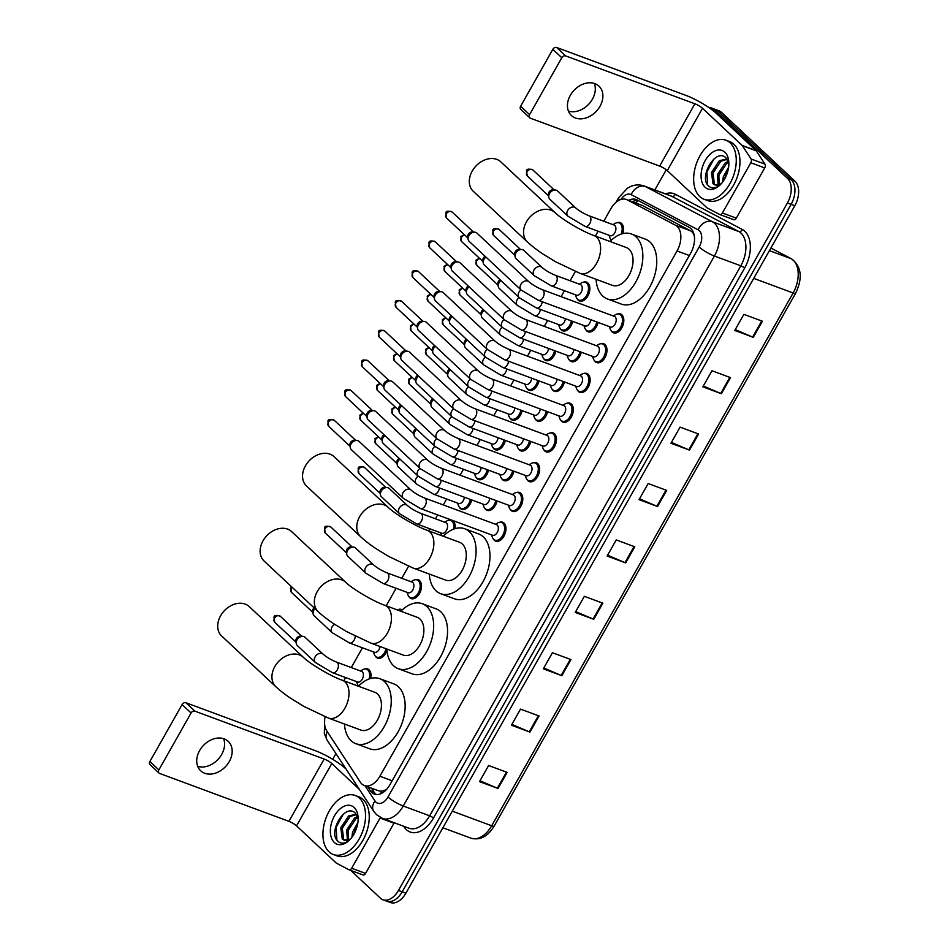 <?xml version="1.0" encoding="UTF-8"?>
<svg xmlns="http://www.w3.org/2000/svg" width="950" height="950" viewBox="0 0 950 950"><rect width="100%" height="100%" fill="white"/><g stroke="black" fill="none" stroke-linecap="round" stroke-linejoin="round"><path stroke-width="1.43" d="M364.598 669.014A10.07 6.246 110.3 0 1 367.697 668.954A10.07 6.246 110.3 0 1 369.063 669.809A10.07 6.246 110.3 0 1 370.678 678.466M386.994 650.536A10.07 6.246 110.3 0 1 377.53 658.089A10.07 6.246 110.3 0 1 376.176 657.234A10.07 6.246 110.3 0 1 375.226 656.023M398.276 609.508A10.07 6.246 110.3 0 1 401.363 609.449A10.07 6.246 110.3 0 1 402.242 609.9M415.103 579.749A10.07 6.246 110.3 0 1 418.202 579.69A10.07 6.246 110.3 0 1 419.567 580.545A10.07 6.246 110.3 0 1 420.066 592.491A10.07 6.246 110.3 0 1 411.207 598.583A10.07 6.246 110.3 0 1 409.842 597.728A10.07 6.246 110.3 0 1 408.892 596.517M448.78 520.244A10.07 6.246 110.3 0 1 451.547 520.077M452.188 520.315A10.07 6.246 110.3 0 1 453.233 521.028A10.07 6.246 110.3 0 1 455.038 528.639M471.687 499.926A10.07 6.246 110.3 0 1 461.712 509.319A10.07 6.246 110.3 0 1 460.346 508.464A10.07 6.246 110.3 0 1 459.396 507.241M488.514 470.167A10.07 6.246 110.3 0 1 478.539 479.56A10.07 6.246 110.3 0 1 477.185 478.705A10.07 6.246 110.3 0 1 476.235 477.494M505.353 440.42A10.07 6.246 110.3 0 1 495.378 449.801A10.07 6.246 110.3 0 1 494.012 448.958A10.07 6.246 110.3 0 1 493.074 447.735M522.191 410.661A10.07 6.246 110.3 0 1 512.216 420.054A10.07 6.246 110.3 0 1 510.851 419.199A10.07 6.246 110.3 0 1 509.901 417.976M539.018 380.902A10.07 6.246 110.3 0 1 529.043 390.296A10.07 6.246 110.3 0 1 527.689 389.441A10.07 6.246 110.3 0 1 526.739 388.229M555.857 351.156A10.07 6.246 110.3 0 1 545.882 360.537A10.07 6.246 110.3 0 1 544.516 359.694A10.07 6.246 110.3 0 1 543.578 358.471M572.696 321.397A10.07 6.246 110.3 0 1 562.721 330.79A10.07 6.246 110.3 0 1 561.355 329.935A10.07 6.246 110.3 0 1 560.405 328.712M583.454 282.209A10.07 6.246 110.3 0 1 586.554 282.138A10.07 6.246 110.3 0 1 587.908 282.993A10.07 6.246 110.3 0 1 588.406 294.939A10.07 6.246 110.3 0 1 579.548 301.031A10.07 6.246 110.3 0 1 578.182 300.176A10.07 6.246 110.3 0 1 577.244 298.965M611.408 240.184A10.07 6.246 110.3 0 1 610.909 239.447M617.12 222.692A10.07 6.246 110.3 0 1 620.219 222.632A10.07 6.246 110.3 0 1 621.585 223.476A10.07 6.246 110.3 0 1 622.784 233.629M497.076 500.947A10.07 6.246 110.3 0 1 487.101 510.34A10.07 6.246 110.3 0 1 485.747 509.485A10.07 6.246 110.3 0 1 484.797 508.274M513.914 471.2A10.07 6.246 110.3 0 1 503.939 480.581A10.07 6.246 110.3 0 1 502.574 479.738A10.07 6.246 110.3 0 1 501.636 478.515M530.753 441.441A10.07 6.246 110.3 0 1 520.778 450.834A10.07 6.246 110.3 0 1 519.413 449.979A10.07 6.246 110.3 0 1 518.462 448.756M547.58 411.683A10.07 6.246 110.3 0 1 537.605 421.076A10.07 6.246 110.3 0 1 536.251 420.221A10.07 6.246 110.3 0 1 535.301 419.009M564.419 381.936A10.07 6.246 110.3 0 1 554.444 391.317A10.07 6.246 110.3 0 1 553.078 390.474A10.07 6.246 110.3 0 1 552.14 389.251M581.258 352.177A10.07 6.246 110.3 0 1 571.283 361.57A10.07 6.246 110.3 0 1 569.917 360.715A10.07 6.246 110.3 0 1 568.967 359.492M598.084 322.418A10.07 6.246 110.3 0 1 588.109 331.811A10.07 6.246 110.3 0 1 586.744 330.956A10.07 6.246 110.3 0 1 585.806 329.745M499.569 522.298A10.07 6.246 110.3 0 1 502.669 522.227A10.07 6.246 110.3 0 1 504.022 523.082A10.07 6.246 110.3 0 1 504.533 535.028A10.07 6.246 110.3 0 1 495.662 541.12A10.07 6.246 110.3 0 1 494.309 540.265A10.07 6.246 110.3 0 1 493.359 539.054M516.396 492.539A10.07 6.246 110.3 0 1 519.496 492.48A10.07 6.246 110.3 0 1 520.861 493.323A10.07 6.246 110.3 0 1 521.36 505.269A10.07 6.246 110.3 0 1 512.501 511.361A10.07 6.246 110.3 0 1 511.136 510.518A10.07 6.246 110.3 0 1 510.197 509.295M533.235 462.781A10.07 6.246 110.3 0 1 536.334 462.721A10.07 6.246 110.3 0 1 537.7 463.576A10.07 6.246 110.3 0 1 538.199 475.511A10.07 6.246 110.3 0 1 529.34 481.614A10.07 6.246 110.3 0 1 527.974 480.759A10.07 6.246 110.3 0 1 527.024 479.536M550.074 433.034A10.07 6.246 110.3 0 1 553.173 432.963A10.07 6.246 110.3 0 1 554.527 433.817A10.07 6.246 110.3 0 1 555.026 445.764A10.07 6.246 110.3 0 1 546.167 451.856A10.07 6.246 110.3 0 1 544.813 451.001A10.07 6.246 110.3 0 1 543.863 449.789M566.901 403.275A10.07 6.246 110.3 0 1 570 403.204A10.07 6.246 110.3 0 1 571.366 404.059A10.07 6.246 110.3 0 1 571.864 416.005A10.07 6.246 110.3 0 1 563.006 422.097A10.07 6.246 110.3 0 1 561.64 421.254A10.07 6.246 110.3 0 1 560.702 420.031M583.739 373.516A10.07 6.246 110.3 0 1 586.839 373.457A10.07 6.246 110.3 0 1 588.204 374.312A10.07 6.246 110.3 0 1 588.703 386.246A10.07 6.246 110.3 0 1 579.844 392.35A10.07 6.246 110.3 0 1 578.479 391.495A10.07 6.246 110.3 0 1 577.529 390.272M600.578 343.769A10.07 6.246 110.3 0 1 603.678 343.698A10.07 6.246 110.3 0 1 605.031 344.553A10.07 6.246 110.3 0 1 605.53 356.499A10.07 6.246 110.3 0 1 596.671 362.591A10.07 6.246 110.3 0 1 595.306 361.736A10.07 6.246 110.3 0 1 594.367 360.525M617.405 314.011A10.07 6.246 110.3 0 1 620.504 313.939A10.07 6.246 110.3 0 1 621.87 314.794A10.07 6.246 110.3 0 1 622.369 326.741A10.07 6.246 110.3 0 1 613.51 332.832A10.07 6.246 110.3 0 1 612.144 331.989A10.07 6.246 110.3 0 1 611.206 330.766M325.078 716.763A18.881 11.709 -69.7 0 0 326.764 730.906L360.371 782.23A18.881 11.709 -69.7 0 0 361.796 783.94A18.881 11.709 -69.7 0 0 364.349 785.531A18.881 11.709 -69.7 0 0 379.881 776.221L677.053 250.966A18.881 11.709 -69.7 0 0 675.509 225.245L627.214 199.856A18.881 11.709 -69.7 0 0 626.359 199.476A18.881 11.709 -69.7 0 0 610.826 208.786L603.784 221.243M364.349 785.531L378.931 790.934L381.781 791.172L385.118 790.115A6.294 3.907 -69.7 0 0 385.914 790.103M386.733 789.224A18.881 11.709 110.3 0 1 385.118 790.115M694.581 238.296C694.331 234.674 693.001 232.18 690.567 230.814L642.271 205.438L626.359 199.476M598.132 231.23L595.389 236.075M575.344 271.51L570.107 280.749M564.454 290.736L561.117 296.637M547.628 320.494L544.279 326.396M530.789 350.253L527.452 356.155M513.95 380L510.613 385.902M497.123 409.759L493.774 415.661M480.284 439.517L476.947 445.419M463.446 469.264L460.109 475.166M446.619 499.023L443.282 504.925M437.629 514.912L435.433 518.783M429.78 528.782L428.616 530.836M408.571 566.259L401.767 578.301M396.114 588.288L386.199 605.815M362.449 647.793L351.262 667.565M345.61 677.552L343.781 680.794M367.781 786.802L370.381 790.78A18.881 11.709 -69.7 0 0 371.806 792.478A18.881 11.709 -69.7 0 0 374.359 794.081A18.881 11.709 -69.7 0 0 389.892 784.771L690.721 253.056A18.881 11.709 -69.7 0 0 689.166 227.323L636.999 199.904A18.881 11.709 -69.7 0 0 636.144 199.524A18.881 11.709 -69.7 0 0 628.734 200.355M376.307 794.509A18.881 11.709 110.3 0 1 375.511 793.856A18.881 11.709 110.3 0 1 374.086 792.158L371.486 788.179M708.819 107.516A18.881 11.709 110.3 0 1 711.479 107.979A18.881 11.709 110.3 0 1 714.032 109.582L787.562 178.458A18.881 11.709 110.3 0 1 787.419 202.967L398.454 890.447A18.881 11.709 110.3 0 1 382.933 899.757A18.881 11.709 110.3 0 1 380.38 898.154L350.776 870.438M332.702 759.311L335.944 753.599M654.835 189.953L666.259 169.765M711.479 107.979L718.889 110.722A18.881 11.709 110.3 0 1 721.442 112.326L794.972 181.201A18.881 11.709 110.3 0 1 794.829 205.711L405.876 893.19L402.171 891.812A18.881 11.709 110.3 0 1 386.638 901.123A18.881 11.709 110.3 0 0 402.171 891.812L791.124 204.333L402.171 891.812L398.454 890.447M794.972 181.201L791.267 179.823A18.881 11.709 110.3 0 1 791.124 204.333A18.881 11.709 110.3 0 0 791.267 179.823L717.737 110.948L791.267 179.823L787.562 178.458M715.184 109.357A18.881 11.709 110.3 0 1 717.737 110.948A18.881 11.709 110.3 0 0 715.184 109.357M632.439 201.732A18.881 11.709 110.3 0 1 638.091 200.486M762.411 321.219L743.874 314.343L734.766 330.457L753.291 337.321L762.411 321.219M735.241 329.614L752.614 337.048A5.035 0.997 29.5 0 0 753.291 337.321M730.502 377.613L711.966 370.738L702.857 386.852L721.383 393.716L730.502 377.613M703.332 386.009L720.706 393.454A5.035 0.997 29.5 0 0 721.383 393.716M698.594 434.008L680.057 427.132L670.949 443.246L689.474 450.11L698.594 434.008M671.424 442.403L688.797 449.849A5.035 0.997 29.5 0 0 689.474 450.11M666.686 490.402L648.161 483.526L639.041 499.641L657.566 506.516L666.686 490.402M639.516 498.798L656.889 506.243A5.035 0.997 29.5 0 0 657.566 506.516M507.157 772.374L488.621 765.51L479.512 781.624L498.037 788.488L507.157 772.374M479.988 780.769L497.361 788.215A5.035 0.997 29.5 0 0 498.037 788.488M539.066 715.979L520.529 709.116L511.409 725.218L529.946 732.094L539.066 715.979M511.896 724.375L529.269 731.821A5.035 0.997 29.5 0 0 529.946 732.094M570.962 659.585L552.437 652.721L543.317 668.824L561.854 675.699L570.962 659.585M543.804 667.981L561.177 675.426A5.035 0.997 29.5 0 0 561.854 675.699M602.87 603.191L584.345 596.327L575.225 612.429L593.762 619.305L602.87 603.191M575.712 611.586L593.073 619.032A5.035 0.997 29.5 0 0 593.762 619.305M634.778 546.796L616.253 539.933L607.133 556.035L625.67 562.911L634.778 546.796M607.608 555.192L624.981 562.638A5.035 0.997 29.5 0 0 625.67 562.911M405.876 893.19A18.881 11.709 110.3 0 1 390.343 902.5L382.933 899.757M359.433 798.119A31.481 19.511 110.3 0 1 360.988 835.442A31.481 19.511 110.3 0 1 333.296 854.489A31.481 19.511 110.3 0 1 329.044 851.829A31.481 19.511 110.3 0 1 327.477 814.494A31.481 19.511 110.3 0 1 355.169 795.459A31.481 19.511 110.3 0 1 359.433 798.119M355.169 795.459L358.874 796.824A31.481 19.511 110.3 0 1 363.137 799.484A31.481 19.511 110.3 0 1 364.693 836.819A31.481 19.511 110.3 0 1 337.001 855.867L333.296 854.489M334.329 842.484A20.52 12.718 110.3 0 1 334.495 815.848A20.52 12.718 110.3 0 1 354.136 807.464A20.52 12.718 110.3 0 1 358.031 816.656A20.52 12.718 110.3 0 1 349.279 840.263A20.52 12.718 110.3 0 1 334.329 842.484M358.126 818.781L355.466 813.342C345.242 802.156 327.845 832.295 337.606 840.916C340.1 843.505 343.199 843.826 346.904 841.878L349.766 839.776M356.452 814.578L350.111 816.501L342.261 828.269L343.698 839.456L344.731 840.263M356.238 814.269L348.638 815.955L340.801 827.723L342.238 838.909L343.936 840.038A14.226 8.823 110.3 0 0 350.918 838.518M357.841 817.617L356.001 818.674L348.151 830.454L348.412 839.895M357.497 816.632L354.528 818.128L346.679 829.908L347.403 840.204M357.343 825.467L353.602 834.753M357.889 822.474L352.557 832.081L351.928 837.247M343.924 840.026L350.241 839.289M356.309 827.094L353.733 833.981M350.419 824.909L347.843 831.808M344.541 822.736L341.964 829.623M343.294 814.138L336.134 827.224L336.87 839.954M223.606 738.684A20.14 15.295 -46.9 0 1 221.683 754.454A20.14 15.295 -46.9 0 1 197.695 766.341M199.619 750.571A20.14 15.295 133.1 0 0 200.676 770.771A20.14 15.295 133.1 0 0 229.271 761.568A20.14 15.295 133.1 0 0 228.214 741.368A20.14 15.295 133.1 0 0 199.619 750.571M394.202 822.748A3.147 1.947 110.3 0 1 393.977 823.187L380.083 818.033L351.666 868.252L365.572 873.406A3.147 1.947 110.3 0 1 362.983 874.95A3.147 1.947 110.3 0 1 362.841 874.891L349.232 869.856M393.977 823.187L365.572 873.406M346.073 769.061L345.681 768.704A25.187 4.976 29.5 0 0 315.198 750.643L185.939 702.751L194.916 711.158L324.164 759.038A6.294 1.247 -150.5 0 1 331.787 763.551L359.397 789.414M159.03 773.062L150.064 764.667A3.147 2.387 -46.9 0 1 149.898 761.508L158.864 769.916A3.147 2.387 133.1 0 0 159.03 773.062A3.147 2.387 133.1 0 0 159.659 773.454L288.919 821.346A6.294 1.247 -150.5 0 1 296.543 825.859L336.169 862.968A3.147 1.947 -69.7 0 0 336.442 863.17L348.935 869.737A3.147 1.947 -69.7 0 0 349.077 869.808A3.147 1.947 -69.7 0 0 351.666 868.252M194.916 711.158A3.147 2.387 133.1 0 0 191.081 712.975L182.103 704.579L149.898 761.508M182.103 704.579A3.147 2.387 -46.9 0 1 185.939 702.751M191.081 712.975L158.864 769.916M249.197 606.575A20.14 15.295 133.1 0 0 220.602 615.778A20.14 15.295 133.1 0 0 221.647 635.977L275.88 686.767A20.14 15.295 -46.9 0 1 274.823 666.568A20.14 15.295 -46.9 0 1 303.418 657.364L249.197 606.575M342.38 680.271A20.14 12.481 -69.7 0 1 345.099 681.969A20.14 12.481 -69.7 0 1 344.945 708.118A20.14 12.481 -69.7 0 1 328.379 718.046L360.81 730.063A20.14 12.481 -69.7 0 0 378.527 717.879A20.14 12.481 -69.7 0 0 377.53 693.987A20.14 12.481 -69.7 0 0 374.811 692.289L342.38 680.271C330.707 676.269 309.522 663.528 303.418 657.364M358.447 686.221A34.627 21.458 110.3 0 1 379.834 678.704A34.627 21.458 110.3 0 1 384.524 681.637A34.627 21.458 110.3 0 1 386.246 722.701A34.627 21.458 110.3 0 1 355.775 743.648A34.627 21.458 110.3 0 1 351.096 740.715A34.627 21.458 110.3 0 1 344.446 724.007M379.834 678.704L393.739 683.857A34.627 21.458 110.3 0 1 398.418 686.779A34.627 21.458 110.3 0 1 400.14 727.842A34.627 21.458 110.3 0 1 369.681 748.79L355.775 743.648M291.614 531.596A20.14 15.295 133.1 0 0 263.019 540.811A20.14 15.295 133.1 0 0 264.076 560.999L318.298 611.788A20.14 15.295 -46.9 0 1 317.241 591.589A20.14 15.295 -46.9 0 1 345.836 582.386L291.614 531.596M384.798 605.293A20.14 12.481 -69.7 0 1 387.529 606.991A20.14 12.481 -69.7 0 1 387.363 633.139A20.14 12.481 -69.7 0 1 370.797 643.079L403.228 655.084A20.14 12.481 -69.7 0 0 420.957 642.901A20.14 12.481 -69.7 0 0 419.959 619.008A20.14 12.481 -69.7 0 0 417.228 617.31L384.798 605.293C373.124 601.291 351.939 588.549 345.836 582.386M400.864 611.242A34.627 21.458 110.3 0 1 422.263 603.725A34.627 21.458 110.3 0 1 426.942 606.658A34.627 21.458 110.3 0 1 428.664 647.722A34.627 21.458 110.3 0 1 398.204 668.669A34.627 21.458 110.3 0 1 393.514 665.736A34.627 21.458 110.3 0 1 386.864 649.028M422.263 603.725L436.157 608.879A34.627 21.458 110.3 0 1 440.836 611.812A34.627 21.458 110.3 0 1 442.558 652.864A34.627 21.458 110.3 0 1 412.098 673.811L398.204 668.669M334.032 456.617A20.14 15.295 133.1 0 0 305.437 465.832A20.14 15.295 133.1 0 0 306.494 486.02L360.715 536.809A20.14 15.295 -46.9 0 1 359.67 516.61A20.14 15.295 -46.9 0 1 388.265 507.407L334.032 456.617M427.215 530.314A20.14 12.481 -69.7 0 1 429.946 532.012A20.14 12.481 -69.7 0 1 429.792 558.161A20.14 12.481 -69.7 0 1 413.226 568.1L445.657 580.106A20.14 12.481 -69.7 0 0 463.374 567.922A20.14 12.481 -69.7 0 0 462.377 544.029A20.14 12.481 -69.7 0 0 459.646 542.331L427.215 530.314C415.554 526.312 394.357 513.57 388.265 507.407M443.282 536.263A34.627 21.458 110.3 0 1 464.681 528.746A34.627 21.458 110.3 0 1 469.359 531.679A34.627 21.458 110.3 0 1 471.081 572.743A34.627 21.458 110.3 0 1 440.622 593.691A34.627 21.458 110.3 0 1 435.943 590.758A34.627 21.458 110.3 0 1 429.281 574.049M464.681 528.746L478.574 533.9A34.627 21.458 110.3 0 1 483.265 536.833A34.627 21.458 110.3 0 1 484.975 577.885A34.627 21.458 110.3 0 1 454.516 598.832L440.622 593.691M500.804 161.856A20.14 15.295 133.1 0 0 472.209 171.071A20.14 15.295 133.1 0 0 473.254 191.271L527.487 242.06A20.14 15.295 -46.9 0 1 526.431 221.861A20.14 15.295 -46.9 0 1 555.026 212.646L500.804 161.856M593.987 235.553A20.14 12.481 -69.7 0 1 596.707 237.263A20.14 12.481 -69.7 0 1 596.553 263.411A20.14 12.481 -69.7 0 1 579.987 273.339L612.418 285.356A20.14 12.481 -69.7 0 0 630.135 273.161A20.14 12.481 -69.7 0 0 629.137 249.28A20.14 12.481 -69.7 0 0 626.418 247.57L593.987 235.553C582.314 231.551 561.129 218.809 555.026 212.646M610.043 241.514A34.627 21.458 110.3 0 1 631.441 233.997A34.627 21.458 110.3 0 1 636.132 236.918A34.627 21.458 110.3 0 1 637.842 277.982A34.627 21.458 110.3 0 1 607.383 298.929A34.627 21.458 110.3 0 1 602.704 296.008A34.627 21.458 110.3 0 1 596.054 279.288M631.441 233.997L645.347 239.139A34.627 21.458 110.3 0 1 650.026 242.072A34.627 21.458 110.3 0 1 651.748 283.136A34.627 21.458 110.3 0 1 621.288 304.083L607.383 298.929M424.412 497.942L496.506 524.649A5.664 3.515 110.3 0 1 497.266 525.124A5.664 3.515 110.3 0 1 497.551 531.846A5.664 3.515 110.3 0 1 492.563 535.266L420.482 508.559A5.664 3.515 110.3 0 0 425.303 505.459A5.664 3.515 110.3 0 0 425.184 498.418A5.664 3.515 110.3 0 0 424.412 497.942C419.045 495.71 414.604 493.098 411.077 490.081L359.088 441.394A5.664 4.299 -46.9 0 0 357.96 440.693A5.664 4.299 -46.9 0 0 357.081 440.491A5.664 4.299 -46.9 0 0 351.049 443.983A5.664 4.299 -46.9 0 0 350.312 447.711A5.664 4.299 -46.9 0 0 351.346 449.671L403.334 498.358A5.664 4.299 -46.9 0 1 403.037 492.67A5.664 4.299 -46.9 0 1 403.216 492.373A5.664 4.299 -46.9 0 1 411.077 490.081M495.425 524.246L497.634 522.987A9.441 5.854 110.3 0 1 501.517 522.476A9.441 5.854 110.3 0 1 502.799 523.272A9.441 5.854 110.3 0 1 503.262 534.47A9.441 5.854 110.3 0 1 494.962 540.182A9.441 5.854 110.3 0 1 493.679 539.386A9.441 5.854 110.3 0 1 492.349 537.261L491.483 534.874M350.312 447.711L349.885 445.431A4.097 3.111 -46.9 0 1 350.419 442.736A4.097 3.111 -46.9 0 1 354.766 440.206L357.081 440.491M441.251 468.184L513.332 494.891A5.664 3.515 110.3 0 1 514.104 495.366A5.664 3.515 110.3 0 1 514.389 502.087A5.664 3.515 110.3 0 1 509.402 505.519L437.309 478.812A5.664 3.515 110.3 0 0 442.142 475.713A5.664 3.515 110.3 0 0 442.023 468.659A5.664 3.515 110.3 0 0 441.251 468.184C435.884 465.963 431.431 463.339 427.916 460.334L375.927 411.635A5.664 4.299 -46.9 0 0 374.787 410.946A5.664 4.299 -46.9 0 0 373.908 410.733A5.664 4.299 -46.9 0 0 367.887 414.236A5.664 4.299 -46.9 0 0 367.139 417.964A5.664 4.299 -46.9 0 0 368.184 419.912L420.161 468.599A5.664 4.299 -46.9 0 1 419.864 462.923A5.664 4.299 -46.9 0 1 420.054 462.614A5.664 4.299 -46.9 0 1 427.916 460.334M512.252 494.487L514.461 493.24A9.441 5.854 110.3 0 1 518.356 492.718A9.441 5.854 110.3 0 1 519.626 493.525A9.441 5.854 110.3 0 1 520.101 504.723A9.441 5.854 110.3 0 1 511.789 510.435A9.441 5.854 110.3 0 1 510.518 509.628A9.441 5.854 110.3 0 1 509.176 507.502L508.321 505.115M367.139 417.964L366.712 415.673A4.097 3.111 -46.9 0 1 367.246 412.977A4.097 3.111 -46.9 0 1 371.604 410.447L373.908 410.733M458.09 438.425L530.171 465.132A5.664 3.515 110.3 0 1 530.931 465.619A5.664 3.515 110.3 0 1 531.216 472.328A5.664 3.515 110.3 0 1 526.229 475.76L454.147 449.053A5.664 3.515 110.3 0 0 458.969 445.954A5.664 3.515 110.3 0 0 458.85 438.912A5.664 3.515 110.3 0 0 458.09 438.425C452.723 436.204 448.269 433.58 444.742 430.576L392.766 381.888A5.664 4.299 -46.9 0 0 391.626 381.188A5.664 4.299 -46.9 0 0 390.747 380.974A5.664 4.299 -46.9 0 0 384.726 384.477A5.664 4.299 -46.9 0 0 383.978 388.206A5.664 4.299 -46.9 0 0 385.011 390.153L437 438.841A5.664 4.299 -46.9 0 1 436.703 433.164A5.664 4.299 -46.9 0 1 436.881 432.867A5.664 4.299 -46.9 0 1 444.742 430.576M529.091 464.74L531.299 463.481A9.441 5.854 110.3 0 1 535.194 462.971A9.441 5.854 110.3 0 1 536.465 463.766A9.441 5.854 110.3 0 1 536.94 474.964A9.441 5.854 110.3 0 1 528.628 480.676A9.441 5.854 110.3 0 1 527.345 479.881A9.441 5.854 110.3 0 1 526.015 477.755L525.148 475.356M383.978 388.206L383.551 385.914A4.097 3.111 -46.9 0 1 384.085 383.23A4.097 3.111 -46.9 0 1 388.431 380.701L390.747 380.974M474.917 408.678L547.01 435.385A5.664 3.515 110.3 0 1 547.77 435.86A5.664 3.515 110.3 0 1 548.055 442.581A5.664 3.515 110.3 0 1 543.067 446.001L470.986 419.294A5.664 3.515 110.3 0 0 475.808 416.195A5.664 3.515 110.3 0 0 475.689 409.153A5.664 3.515 110.3 0 0 474.917 408.678C469.549 406.446 465.108 403.833 461.581 400.817L409.593 352.129A5.664 4.299 -46.9 0 0 408.464 351.429A5.664 4.299 -46.9 0 0 407.586 351.227A5.664 4.299 -46.9 0 0 401.553 354.718A5.664 4.299 -46.9 0 0 400.817 358.447A5.664 4.299 -46.9 0 0 401.85 360.406L453.839 409.094A5.664 4.299 -46.9 0 1 453.542 403.406A5.664 4.299 -46.9 0 1 453.72 403.109A5.664 4.299 -46.9 0 1 461.581 400.817M545.929 434.981L548.138 433.723A9.441 5.854 110.3 0 1 552.021 433.212A9.441 5.854 110.3 0 1 553.304 434.008A9.441 5.854 110.3 0 1 553.767 445.206A9.441 5.854 110.3 0 1 545.466 450.918A9.441 5.854 110.3 0 1 544.184 450.122A9.441 5.854 110.3 0 1 542.854 447.996L541.987 445.609M400.817 358.447L400.389 356.167A4.097 3.111 -46.9 0 1 400.924 353.471A4.097 3.111 -46.9 0 1 405.27 350.942L407.586 351.227M491.756 378.919L563.837 405.626A5.664 3.515 110.3 0 1 564.609 406.101A5.664 3.515 110.3 0 1 564.882 412.822A5.664 3.515 110.3 0 1 559.906 416.254L487.813 389.548A5.664 3.515 110.3 0 0 492.646 386.448A5.664 3.515 110.3 0 0 492.516 379.394A5.664 3.515 110.3 0 0 491.756 378.919C486.388 376.699 481.935 374.074 478.42 371.058L426.431 322.371A5.664 4.299 -46.9 0 0 425.291 321.682A5.664 4.299 -46.9 0 0 424.412 321.468A5.664 4.299 -46.9 0 0 418.392 324.971A5.664 4.299 -46.9 0 0 417.644 328.688A5.664 4.299 -46.9 0 0 418.689 330.647L470.666 379.335A5.664 4.299 -46.9 0 1 470.369 373.659A5.664 4.299 -46.9 0 1 470.547 373.35A5.664 4.299 -46.9 0 1 478.42 371.058M562.756 405.223L564.965 403.976A9.441 5.854 110.3 0 1 568.86 403.453A9.441 5.854 110.3 0 1 570.131 404.261A9.441 5.854 110.3 0 1 570.606 415.459A9.441 5.854 110.3 0 1 562.293 421.171A9.441 5.854 110.3 0 1 561.023 420.363A9.441 5.854 110.3 0 1 559.681 418.238L558.826 415.851M417.644 328.688L417.216 326.408A4.097 3.111 -46.9 0 1 417.751 323.713A4.097 3.111 -46.9 0 1 422.109 321.183L424.412 321.468M508.594 349.161L580.676 375.867A5.664 3.515 110.3 0 1 581.436 376.354A5.664 3.515 110.3 0 1 581.721 383.064A5.664 3.515 110.3 0 1 576.733 386.496L504.652 359.789A5.664 3.515 110.3 0 0 509.473 356.689A5.664 3.515 110.3 0 0 509.354 349.647A5.664 3.515 110.3 0 0 508.594 349.161C503.227 346.94 498.774 344.316 495.247 341.311L443.27 292.624A5.664 4.299 -46.9 0 0 442.13 291.923A5.664 4.299 -46.9 0 0 441.251 291.709A5.664 4.299 -46.9 0 0 435.219 295.212A5.664 4.299 -46.9 0 0 434.483 298.941A5.664 4.299 -46.9 0 0 435.516 300.889L487.504 349.576A5.664 4.299 -46.9 0 1 487.207 343.9A5.664 4.299 -46.9 0 1 487.386 343.603A5.664 4.299 -46.9 0 1 495.247 341.311M579.595 375.476L581.804 374.217A9.441 5.854 110.3 0 1 585.687 373.706A9.441 5.854 110.3 0 1 586.969 374.502A9.441 5.854 110.3 0 1 587.444 385.7A9.441 5.854 110.3 0 1 579.132 391.412A9.441 5.854 110.3 0 1 577.849 390.616A9.441 5.854 110.3 0 1 576.519 388.491L575.653 386.092M434.483 298.941L434.055 296.649A4.097 3.111 -46.9 0 1 434.589 293.966A4.097 3.111 -46.9 0 1 438.936 291.436L441.251 291.709M525.421 319.414L597.514 346.121A5.664 3.515 110.3 0 1 598.274 346.596A5.664 3.515 110.3 0 1 598.559 353.317A5.664 3.515 110.3 0 1 593.572 356.737L521.491 330.03A5.664 3.515 110.3 0 0 526.312 326.931A5.664 3.515 110.3 0 0 526.193 319.889A5.664 3.515 110.3 0 0 525.421 319.414C520.054 317.181 515.612 314.569 512.086 311.553L460.097 262.865A5.664 4.299 -46.9 0 0 458.969 262.164A5.664 4.299 -46.9 0 0 458.09 261.962A5.664 4.299 -46.9 0 0 452.058 265.454A5.664 4.299 -46.9 0 0 451.321 269.183A5.664 4.299 -46.9 0 0 452.354 271.142L504.343 319.829A5.664 4.299 -46.9 0 1 504.046 314.141A5.664 4.299 -46.9 0 1 504.224 313.844A5.664 4.299 -46.9 0 1 512.086 311.553M596.434 345.717L598.643 344.458A9.441 5.854 110.3 0 1 602.526 343.947A9.441 5.854 110.3 0 1 603.808 344.743A9.441 5.854 110.3 0 1 604.271 355.941A9.441 5.854 110.3 0 1 595.971 361.653A9.441 5.854 110.3 0 1 594.688 360.858A9.441 5.854 110.3 0 1 593.358 358.732L592.491 356.345M451.321 269.183L450.882 266.902A4.097 3.111 -46.9 0 1 451.428 264.207A4.097 3.111 -46.9 0 1 455.774 261.678L458.09 261.962M542.26 289.655L614.341 316.362A5.664 3.515 110.3 0 1 615.113 316.837A5.664 3.515 110.3 0 1 615.386 323.558A5.664 3.515 110.3 0 1 610.411 326.99L538.317 300.283A5.664 3.515 110.3 0 0 543.151 297.184A5.664 3.515 110.3 0 0 543.02 290.13A5.664 3.515 110.3 0 0 542.26 289.655C536.893 287.423 532.439 284.81 528.924 281.794L476.936 233.106A5.664 4.299 -46.9 0 0 475.796 232.417A5.664 4.299 -46.9 0 0 474.917 232.204A5.664 4.299 -46.9 0 0 468.896 235.707A5.664 4.299 -46.9 0 0 468.148 239.424A5.664 4.299 -46.9 0 0 469.193 241.383L521.17 290.071A5.664 4.299 -46.9 0 1 520.873 284.394A5.664 4.299 -46.9 0 1 521.051 284.086A5.664 4.299 -46.9 0 1 528.924 281.794M613.261 315.958L615.469 314.711A9.441 5.854 110.3 0 1 619.364 314.189A9.441 5.854 110.3 0 1 620.635 314.984A9.441 5.854 110.3 0 1 621.11 326.194A9.441 5.854 110.3 0 1 612.797 331.906A9.441 5.854 110.3 0 1 611.527 331.099A9.441 5.854 110.3 0 1 610.185 328.973L609.33 326.586M468.148 239.424L467.721 237.144A4.097 3.111 -46.9 0 1 468.255 234.448A4.097 3.111 -46.9 0 1 472.613 231.919L474.917 232.204M489.772 498.239A5.664 3.515 110.3 0 1 484.001 504.486L435.456 486.507A5.664 3.515 110.3 0 0 440.277 483.407A5.664 3.515 110.3 0 0 441.216 480.261M495.781 500.472A9.441 5.854 110.3 0 1 486.4 509.402A9.441 5.854 110.3 0 1 485.117 508.606A9.441 5.854 110.3 0 1 483.787 506.481L482.921 504.094M419.947 468.397A5.664 4.299 -46.9 0 0 418.19 470.309A5.664 4.299 -46.9 0 0 418.309 476.294L383.301 443.508A5.664 4.299 -46.9 0 1 382.256 441.56L381.829 439.268A4.097 3.111 -46.9 0 1 382.363 436.572A4.097 3.111 -46.9 0 1 384.049 434.767M382.256 441.56A5.664 4.299 -46.9 0 1 384.94 435.611M506.599 468.492A5.664 3.515 110.3 0 1 500.84 474.739L452.283 456.748A5.664 3.515 110.3 0 0 457.116 453.649A5.664 3.515 110.3 0 0 458.054 450.502M512.608 470.713A9.441 5.854 110.3 0 1 503.227 479.655A9.441 5.854 110.3 0 1 501.956 478.848A9.441 5.854 110.3 0 1 500.614 476.722L499.759 474.335M436.774 438.639A5.664 4.299 -46.9 0 0 435.017 440.562A5.664 4.299 -46.9 0 0 435.136 446.536L400.128 413.749A5.664 4.299 -46.9 0 1 399.095 411.801L398.668 409.509A4.097 3.111 -46.9 0 1 399.202 406.826A4.097 3.111 -46.9 0 1 400.888 405.021M399.095 411.801A5.664 4.299 -46.9 0 1 401.779 405.852M523.438 438.734A5.664 3.515 110.3 0 1 517.667 444.98L469.122 426.989A5.664 3.515 110.3 0 0 473.943 423.89A5.664 3.515 110.3 0 0 474.893 420.743M529.447 440.954A9.441 5.854 110.3 0 1 520.066 449.896A9.441 5.854 110.3 0 1 518.783 449.101A9.441 5.854 110.3 0 1 517.453 446.975L516.586 444.576M453.613 408.88A5.664 4.299 -46.9 0 0 451.856 410.804A5.664 4.299 -46.9 0 0 451.974 416.789L416.967 384.002A5.664 4.299 -46.9 0 1 415.934 382.043L415.506 379.762A4.097 3.111 -46.9 0 1 416.041 377.067A4.097 3.111 -46.9 0 1 417.715 375.262M415.934 382.043A5.664 4.299 -46.9 0 1 418.606 376.093M540.277 408.975A5.664 3.515 110.3 0 1 534.506 415.221L485.961 397.242A5.664 3.515 110.3 0 0 490.782 394.131A5.664 3.515 110.3 0 0 491.72 390.996M546.286 411.207A9.441 5.854 110.3 0 1 536.904 420.137A9.441 5.854 110.3 0 1 535.622 419.342A9.441 5.854 110.3 0 1 534.292 417.216L533.425 414.829M470.452 379.133A5.664 4.299 -46.9 0 0 468.694 381.045A5.664 4.299 -46.9 0 0 468.801 387.03L433.806 354.243A5.664 4.299 -46.9 0 1 432.761 352.296L432.333 350.004A4.097 3.111 -46.9 0 1 432.867 347.308A4.097 3.111 -46.9 0 1 434.554 345.503M432.761 352.296A5.664 4.299 -46.9 0 1 435.444 346.346M557.104 379.228A5.664 3.515 110.3 0 1 551.344 385.474L502.787 367.484A5.664 3.515 110.3 0 0 507.621 364.384A5.664 3.515 110.3 0 0 508.559 361.238M563.112 381.449A9.441 5.854 110.3 0 1 553.731 390.391A9.441 5.854 110.3 0 1 552.461 389.583A9.441 5.854 110.3 0 1 551.119 387.457L550.264 385.071M487.279 349.374A5.664 4.299 -46.9 0 0 485.521 351.298A5.664 4.299 -46.9 0 0 485.64 357.271L450.633 324.484A5.664 4.299 -46.9 0 1 449.599 322.537L449.172 320.245A4.097 3.111 -46.9 0 1 449.706 317.561A4.097 3.111 -46.9 0 1 451.392 315.756M449.599 322.537A5.664 4.299 -46.9 0 1 452.283 316.588M573.942 349.469A5.664 3.515 110.3 0 1 568.171 355.716L519.626 337.725A5.664 3.515 110.3 0 0 524.447 334.626A5.664 3.515 110.3 0 0 525.386 331.479M579.951 351.69A9.441 5.854 110.3 0 1 570.57 360.632A9.441 5.854 110.3 0 1 569.288 359.836A9.441 5.854 110.3 0 1 567.957 357.711L567.091 355.312M504.117 319.616A5.664 4.299 -46.9 0 0 502.36 321.539A5.664 4.299 -46.9 0 0 502.479 327.524L467.471 294.738A5.664 4.299 -46.9 0 1 466.438 292.778L465.999 290.498A4.097 3.111 -46.9 0 1 466.545 287.803A4.097 3.111 -46.9 0 1 468.219 285.998M466.438 292.778A5.664 4.299 -46.9 0 1 469.11 286.829M590.781 319.711A5.664 3.515 110.3 0 1 585.01 325.957L536.465 307.978A5.664 3.515 110.3 0 0 541.286 304.867A5.664 3.515 110.3 0 0 542.224 301.732M596.79 321.943A9.441 5.854 110.3 0 1 587.409 330.873A9.441 5.854 110.3 0 1 586.126 330.077A9.441 5.854 110.3 0 1 584.796 327.952L583.929 325.565M520.956 289.869A5.664 4.299 -46.9 0 0 519.199 291.781A5.664 4.299 -46.9 0 0 519.306 297.766L484.31 264.979A5.664 4.299 -46.9 0 1 483.265 263.031L482.838 260.739A4.097 3.111 -46.9 0 1 483.372 258.044A4.097 3.111 -46.9 0 1 485.058 256.239M483.265 263.031A5.664 4.299 -46.9 0 1 485.949 257.082M336.514 662.102L361.534 671.365A5.664 3.515 110.3 0 1 362.306 671.852A5.664 3.515 110.3 0 1 362.579 678.573A5.664 3.515 110.3 0 1 357.604 681.993L332.583 672.731A5.664 3.515 110.3 0 0 337.404 669.619A5.664 3.515 110.3 0 0 337.286 662.578A5.664 3.515 110.3 0 0 336.514 662.102C331.146 659.87 326.705 657.258 323.178 654.241L305.069 637.284A5.664 4.299 -46.9 0 0 303.929 636.583A5.664 4.299 -46.9 0 0 303.05 636.369A5.664 4.299 -46.9 0 0 298.051 638.471A5.664 4.299 -46.9 0 0 296.281 643.601A5.664 4.299 -46.9 0 0 297.314 645.549L315.436 662.518A5.664 4.299 -46.9 0 1 315.317 656.533A5.664 4.299 -46.9 0 1 322.038 653.553A5.664 4.299 -46.9 0 1 323.178 654.241M360.454 670.973L362.662 669.714A9.441 5.854 110.3 0 1 366.558 669.204A9.441 5.854 110.3 0 1 367.828 669.999A9.441 5.854 110.3 0 1 369.134 678.953M296.281 643.601L295.854 641.309A4.097 3.111 -46.9 0 1 296.388 638.614A4.097 3.111 -46.9 0 1 300.734 636.096L303.05 636.369M358.625 686.031A9.441 5.854 110.3 0 1 357.378 683.988L356.523 681.589M380.131 646.534A5.664 3.515 110.3 0 1 374.431 652.246L349.422 642.972A5.664 3.515 110.3 0 0 354.243 639.873A5.664 3.515 110.3 0 0 355.217 636.203M386.092 648.731A9.441 5.854 110.3 0 1 376.829 657.151A9.441 5.854 110.3 0 1 375.547 656.355A9.441 5.854 110.3 0 1 374.217 654.229L373.35 651.842M334.673 624.352A5.664 4.299 -46.9 0 0 332.156 626.786A5.664 4.299 -46.9 0 0 332.274 632.759L314.153 615.79A5.664 4.299 -46.9 0 1 313.12 613.842L312.681 611.551A4.097 3.111 -46.9 0 1 313.227 608.867A4.097 3.111 -46.9 0 1 314.022 607.786M313.12 613.842A5.664 4.299 -46.9 0 1 314.949 608.653M397.088 609.841A9.441 5.854 110.3 0 1 400.223 609.686A9.441 5.854 110.3 0 1 401.506 610.494A9.441 5.854 110.3 0 1 401.565 610.541M387.018 572.838L412.039 582.101A5.664 3.515 110.3 0 1 412.811 582.587A5.664 3.515 110.3 0 1 413.084 589.297A5.664 3.515 110.3 0 1 408.108 592.729L383.088 583.466A5.664 3.515 110.3 0 0 387.909 580.355A5.664 3.515 110.3 0 0 387.79 573.313A5.664 3.515 110.3 0 0 387.018 572.838C381.651 570.606 377.209 567.993 373.683 564.977L355.573 548.019A5.664 4.299 -46.9 0 0 354.433 547.319A5.664 4.299 -46.9 0 0 353.554 547.105A5.664 4.299 -46.9 0 0 348.555 549.207A5.664 4.299 -46.9 0 0 346.786 554.337A5.664 4.299 -46.9 0 0 347.819 556.284L365.94 573.254A5.664 4.299 -46.9 0 1 365.821 567.269A5.664 4.299 -46.9 0 1 372.543 564.288A5.664 4.299 -46.9 0 1 373.683 564.977M410.958 581.709L413.167 580.45A9.441 5.854 110.3 0 1 417.062 579.939A9.441 5.854 110.3 0 1 418.332 580.735A9.441 5.854 110.3 0 1 418.808 591.933A9.441 5.854 110.3 0 1 410.495 597.645A9.441 5.854 110.3 0 1 409.224 596.849A9.441 5.854 110.3 0 1 407.883 594.724L407.027 592.325M346.786 554.337L346.358 552.045A4.097 3.111 -46.9 0 1 346.892 549.349A4.097 3.111 -46.9 0 1 351.239 546.832L353.554 547.105M420.696 513.321L445.704 522.595A5.664 3.515 110.3 0 1 446.476 523.07A5.664 3.515 110.3 0 1 446.761 529.791A5.664 3.515 110.3 0 1 441.774 533.223L416.753 523.949A5.664 3.515 110.3 0 0 421.586 520.849A5.664 3.515 110.3 0 0 421.456 513.808A5.664 3.515 110.3 0 0 420.696 513.321C415.328 511.1 410.875 508.488 407.348 505.471L389.239 488.502A5.664 4.299 -46.9 0 0 388.099 487.801A5.664 4.299 -46.9 0 0 387.22 487.599A5.664 4.299 -46.9 0 0 382.221 489.701A5.664 4.299 -46.9 0 0 380.451 494.819A5.664 4.299 -46.9 0 0 381.496 496.779L399.606 513.748A5.664 4.299 -46.9 0 1 399.487 507.763A5.664 4.299 -46.9 0 1 406.22 504.771A5.664 4.299 -46.9 0 1 407.348 505.471M444.624 522.191L446.844 520.944A9.441 5.854 110.3 0 1 450.728 520.422A9.441 5.854 110.3 0 1 452.01 521.229A9.441 5.854 110.3 0 1 453.554 529.15M380.451 494.819L380.024 492.539A4.097 3.111 -46.9 0 1 380.558 489.844A4.097 3.111 -46.9 0 1 384.916 487.314L387.22 487.599M441.75 535.693A9.441 5.854 110.3 0 1 441.548 535.206L440.693 532.819M464.372 497.218A5.664 3.515 110.3 0 1 458.613 503.464L433.592 494.202A5.664 3.515 110.3 0 0 438.413 491.091A5.664 3.515 110.3 0 0 439.351 487.956M470.381 499.439A9.441 5.854 110.3 0 1 460.999 508.381A9.441 5.854 110.3 0 1 459.729 507.585A9.441 5.854 110.3 0 1 458.387 505.459L457.532 503.061M418.083 476.093A5.664 4.299 -46.9 0 0 416.326 478.004A5.664 4.299 -46.9 0 0 416.444 483.989L398.323 467.02A5.664 4.299 -46.9 0 1 397.29 465.072L396.863 462.781A4.097 3.111 -46.9 0 1 397.397 460.085A4.097 3.111 -46.9 0 1 399.071 458.28M397.29 465.072A5.664 4.299 -46.9 0 1 399.974 459.123M481.211 467.459A5.664 3.515 110.3 0 1 475.439 473.706L450.419 464.443A5.664 3.515 110.3 0 0 455.252 461.344A5.664 3.515 110.3 0 0 456.19 458.197M487.219 469.692A9.441 5.854 110.3 0 1 477.838 478.622A9.441 5.854 110.3 0 1 476.556 477.826A9.441 5.854 110.3 0 1 475.226 475.701L474.359 473.314M434.922 446.334A5.664 4.299 -46.9 0 0 433.164 448.258A5.664 4.299 -46.9 0 0 433.271 454.231L415.162 437.261A5.664 4.299 -46.9 0 1 414.117 435.314L413.689 433.022A4.097 3.111 -46.9 0 1 414.224 430.338A4.097 3.111 -46.9 0 1 415.91 428.533M414.117 435.314A5.664 4.299 -46.9 0 1 416.801 429.364M498.037 437.713A5.664 3.515 110.3 0 1 492.278 443.959L467.258 434.684A5.664 3.515 110.3 0 0 472.079 431.585A5.664 3.515 110.3 0 0 473.029 428.438M504.046 439.933A9.441 5.854 110.3 0 1 494.665 448.875A9.441 5.854 110.3 0 1 493.394 448.067A9.441 5.854 110.3 0 1 492.053 445.942L491.197 443.555M451.749 416.575A5.664 4.299 -46.9 0 0 449.991 418.499A5.664 4.299 -46.9 0 0 450.11 424.472L432.001 407.514A5.664 4.299 -46.9 0 1 430.956 405.555L430.528 403.275A4.097 3.111 -46.9 0 1 431.062 400.579A4.097 3.111 -46.9 0 1 432.749 398.774M430.956 405.555A5.664 4.299 -46.9 0 1 433.639 399.606M514.876 407.954A5.664 3.515 110.3 0 1 509.105 414.2L484.096 404.938A5.664 3.515 110.3 0 0 488.918 401.826A5.664 3.515 110.3 0 0 489.856 398.679M520.885 410.174A9.441 5.854 110.3 0 1 511.504 419.116A9.441 5.854 110.3 0 1 510.221 418.321A9.441 5.854 110.3 0 1 508.891 416.195L508.024 413.796M468.588 386.828A5.664 4.299 -46.9 0 0 466.83 388.74A5.664 4.299 -46.9 0 0 466.949 394.725L448.827 377.756A5.664 4.299 -46.9 0 1 447.794 375.808L447.367 373.516A4.097 3.111 -46.9 0 1 447.901 370.821A4.097 3.111 -46.9 0 1 449.576 369.016M447.794 375.808A5.664 4.299 -46.9 0 1 450.478 369.859M531.715 378.195A5.664 3.515 110.3 0 1 525.944 384.441L500.923 375.179A5.664 3.515 110.3 0 0 505.756 372.079A5.664 3.515 110.3 0 0 506.694 368.933M537.724 380.428A9.441 5.854 110.3 0 1 528.342 389.358A9.441 5.854 110.3 0 1 527.06 388.562A9.441 5.854 110.3 0 1 525.73 386.436L524.863 384.049M485.426 357.069A5.664 4.299 -46.9 0 0 483.669 358.981A5.664 4.299 -46.9 0 0 483.776 364.966L465.666 347.997A5.664 4.299 -46.9 0 1 464.621 346.049L464.194 343.758A4.097 3.111 -46.9 0 1 464.728 341.074A4.097 3.111 -46.9 0 1 466.414 339.269M464.621 346.049A5.664 4.299 -46.9 0 1 467.305 340.1M548.542 348.448A5.664 3.515 110.3 0 1 542.783 354.694L517.762 345.42A5.664 3.515 110.3 0 0 522.583 342.321A5.664 3.515 110.3 0 0 523.533 339.174M554.551 350.669A9.441 5.854 110.3 0 1 545.169 359.611A9.441 5.854 110.3 0 1 543.899 358.803A9.441 5.854 110.3 0 1 542.557 356.678L541.702 354.291M502.253 327.311A5.664 4.299 -46.9 0 0 500.496 329.234A5.664 4.299 -46.9 0 0 500.614 335.207L482.493 318.25A5.664 4.299 -46.9 0 1 481.46 316.291L481.032 314.011A4.097 3.111 -46.9 0 1 481.567 311.315A4.097 3.111 -46.9 0 1 483.253 309.51M481.46 316.291A5.664 4.299 -46.9 0 1 484.144 310.341M565.381 318.689A5.664 3.515 110.3 0 1 559.609 324.936L534.601 315.673A5.664 3.515 110.3 0 0 539.422 312.562A5.664 3.515 110.3 0 0 540.36 309.415M571.389 320.91A9.441 5.854 110.3 0 1 562.008 329.852A9.441 5.854 110.3 0 1 560.726 329.056A9.441 5.854 110.3 0 1 559.396 326.931L558.529 324.532M519.092 297.564A5.664 4.299 -46.9 0 0 517.334 299.476A5.664 4.299 -46.9 0 0 517.453 305.461L499.332 288.491A5.664 4.299 -46.9 0 1 498.299 286.544L497.871 284.252A4.097 3.111 -46.9 0 1 498.406 281.556A4.097 3.111 -46.9 0 1 500.08 279.751M498.299 286.544A5.664 4.299 -46.9 0 1 500.971 280.594M555.37 275.286L580.391 284.561A5.664 3.515 110.3 0 1 581.151 285.036A5.664 3.515 110.3 0 1 581.436 291.757A5.664 3.515 110.3 0 1 576.448 295.177L551.428 285.914A5.664 3.515 110.3 0 0 556.261 282.815A5.664 3.515 110.3 0 0 556.13 275.761A5.664 3.515 110.3 0 0 555.37 275.286C550.003 273.066 545.549 270.441 542.034 267.437L523.913 250.467A5.664 4.299 -46.9 0 0 522.773 249.767A5.664 4.299 -46.9 0 0 521.894 249.553A5.664 4.299 -46.9 0 0 516.895 251.655A5.664 4.299 -46.9 0 0 515.126 256.785A5.664 4.299 -46.9 0 0 516.171 258.733L534.28 275.702A5.664 4.299 -46.9 0 1 534.161 269.717A5.664 4.299 -46.9 0 1 540.894 266.736A5.664 4.299 -46.9 0 1 542.034 267.437M579.31 284.157L581.519 282.898A9.441 5.854 110.3 0 1 585.402 282.387A9.441 5.854 110.3 0 1 586.684 283.183A9.441 5.854 110.3 0 1 587.148 294.381A9.441 5.854 110.3 0 1 578.847 300.093A9.441 5.854 110.3 0 1 577.564 299.298A9.441 5.854 110.3 0 1 576.234 297.172L575.367 294.785M515.126 256.785L514.698 254.493A4.097 3.111 -46.9 0 1 515.232 251.809A4.097 3.111 -46.9 0 1 519.591 249.28L521.894 249.553M589.036 215.781L614.056 225.043A5.664 3.515 110.3 0 1 614.816 225.53A5.664 3.515 110.3 0 1 615.101 232.239A5.664 3.515 110.3 0 1 610.114 235.671L585.105 226.397A5.664 3.515 110.3 0 0 589.926 223.297A5.664 3.515 110.3 0 0 589.808 216.256A5.664 3.515 110.3 0 0 589.036 215.781C583.668 213.548 579.227 210.936 575.7 207.919L557.579 190.95A5.664 4.299 -46.9 0 0 556.451 190.261A5.664 4.299 -46.9 0 0 555.572 190.047A5.664 4.299 -46.9 0 0 550.572 192.149A5.664 4.299 -46.9 0 0 548.803 197.268A5.664 4.299 -46.9 0 0 549.836 199.227L567.957 216.196A5.664 4.299 -46.9 0 1 567.839 210.211A5.664 4.299 -46.9 0 1 574.56 207.219A5.664 4.299 -46.9 0 1 575.7 207.919M612.976 224.639L615.184 223.393A9.441 5.854 110.3 0 1 619.068 222.882A9.441 5.854 110.3 0 1 620.35 223.678A9.441 5.854 110.3 0 1 621.158 234.092M611.551 240.053A9.441 5.854 110.3 0 1 611.23 239.792A9.441 5.854 110.3 0 1 609.9 237.666L609.033 235.268M548.803 197.268L548.364 194.987A4.097 3.111 -46.9 0 1 548.91 192.292A4.097 3.111 -46.9 0 1 553.256 189.763L555.572 190.047M594.32 83.434A20.14 15.295 -46.9 0 1 592.408 99.204A20.14 15.295 -46.9 0 1 568.421 111.091M570.344 95.321A20.14 15.295 133.1 0 0 571.401 115.52A20.14 15.295 133.1 0 0 599.996 106.305A20.14 15.295 133.1 0 0 598.939 86.117A20.14 15.295 133.1 0 0 570.344 95.321M750.809 162.783A3.147 1.947 -69.7 0 0 751.07 158.982L742.377 145.706A3.147 1.947 -69.7 0 0 742.14 145.421L756.034 150.563A3.147 1.947 110.3 0 1 756.271 150.848L764.964 164.124A3.147 1.947 110.3 0 1 764.703 167.924L750.809 162.783L722.392 213.002L736.297 218.144A3.147 1.947 110.3 0 1 733.709 219.699A3.147 1.947 110.3 0 1 733.566 219.64L719.957 214.593M764.703 167.924L736.297 218.144M756.034 150.563L716.407 113.454A25.187 4.976 29.5 0 0 685.924 95.392L556.664 47.5L565.642 55.896L694.889 103.788A6.294 1.247 -150.5 0 1 702.513 108.3L742.14 145.421M529.756 117.812L520.79 109.416A3.147 2.387 -46.9 0 1 520.624 106.258L529.589 114.653A3.147 2.387 133.1 0 0 529.756 117.812A3.147 2.387 133.1 0 0 530.385 118.204L659.644 166.084A6.294 1.247 -150.5 0 1 667.268 170.608L706.883 207.717A3.147 1.947 -69.7 0 0 707.168 207.919L719.661 214.486A3.147 1.947 -69.7 0 0 719.803 214.558A3.147 1.947 -69.7 0 0 722.392 213.002M565.642 55.896A3.147 2.387 133.1 0 0 561.806 57.724L552.829 49.329L520.624 106.258M552.829 49.329A3.147 2.387 -46.9 0 1 556.664 47.5M561.806 57.724L529.589 114.653M730.158 142.868A31.481 19.511 110.3 0 1 731.714 180.191A31.481 19.511 110.3 0 1 704.021 199.239A31.481 19.511 110.3 0 1 699.77 196.579A31.481 19.511 110.3 0 1 698.203 159.244A31.481 19.511 110.3 0 1 725.895 140.208A31.481 19.511 110.3 0 1 730.158 142.868M725.895 140.208L729.6 141.574A31.481 19.511 110.3 0 1 733.863 144.234A31.481 19.511 110.3 0 1 735.419 181.569A31.481 19.511 110.3 0 1 707.726 200.604L704.021 199.239M705.054 187.233A20.52 12.718 110.3 0 1 705.209 160.586A20.52 12.718 110.3 0 1 724.862 152.214A20.52 12.718 110.3 0 1 728.757 161.405A20.52 12.718 110.3 0 1 720.005 185.013A20.52 12.718 110.3 0 1 705.054 187.233M728.852 163.531L726.192 158.092C715.967 146.906 698.571 177.044 708.332 185.666C710.826 188.254 713.913 188.575 717.63 186.627L720.492 184.526M727.178 159.327L720.836 161.239L712.987 173.019L714.424 184.205L715.457 185.001M726.964 159.018L719.364 160.692L711.514 172.473L712.951 183.659L714.661 184.787A14.226 8.823 110.3 0 0 721.644 183.255M728.567 162.367L726.726 163.424L718.877 175.204L719.138 184.644M728.222 161.369L725.254 162.877L717.404 174.658L718.129 184.941M728.068 170.216L724.328 179.491M728.614 167.212L723.283 176.831L722.653 181.996M720.967 184.027L714.661 184.787M727.035 171.843L724.458 178.731M721.145 169.658L718.568 176.546M715.267 167.485L712.69 174.373M714.02 158.888L706.859 171.974L707.596 184.704M381.781 791.172A18.881 13.478 146.8 0 0 380.594 793.796M638.222 200.557A18.881 14.772 117.7 0 0 635.871 203.003M392.148 780.769L379.881 776.221M642.271 205.438L627.214 199.856M690.567 230.814L675.509 225.245M689.32 255.514L677.053 250.966M365.061 785.793L375.001 800.992A12.588 7.802 -69.7 0 0 375.951 802.121A12.588 7.802 -69.7 0 0 388.004 796.979L699.176 247A12.588 7.802 -69.7 0 0 699.271 230.66A12.588 7.802 -69.7 0 0 698.143 229.852L631.168 194.643A12.588 7.802 -69.7 0 0 620.932 199.464M631.168 194.643A12.588 9.844 117.7 0 1 645.383 186.533L712.357 221.73A25.187 15.604 110.3 0 1 714.614 223.345A25.187 15.604 110.3 0 1 714.412 256.037L403.251 806.016A25.187 15.604 110.3 0 1 382.541 818.425L408.951 828.21A25.187 15.604 -69.7 0 0 429.661 815.801L740.822 265.81A25.187 15.604 -69.7 0 0 741.024 233.13A25.187 15.604 -69.7 0 0 738.756 231.515L671.781 196.306A25.187 15.604 -69.7 0 0 670.641 195.795L644.231 186.022A25.187 15.604 110.3 0 1 645.383 186.533L671.781 196.306A3.147 2.458 -62.3 0 0 675.331 194.287L742.318 229.484A28.334 17.563 110.3 0 1 744.634 268.078L433.473 818.057A3.147 0.618 29.5 0 0 429.661 815.801L403.251 806.016A12.588 2.494 -150.5 0 1 388.004 796.979M742.318 229.484A3.147 2.458 -62.3 0 1 738.756 231.515L712.357 221.73A12.588 9.844 117.7 0 0 698.143 229.852M433.473 818.057A28.334 17.563 110.3 0 1 406.339 829.623A28.334 17.563 110.3 0 1 404.213 827.07L403.679 826.262M665.416 193.859A28.334 17.563 110.3 0 1 675.331 194.287M787.419 202.967L794.829 205.711M714.032 109.582L721.442 112.326M699.176 247A12.588 2.494 -150.5 0 0 714.412 256.037L740.822 265.81A3.147 0.618 29.5 0 1 744.634 268.078M619.614 199.975A12.588 2.494 -150.5 0 1 618.545 197.826L615.992 202.338M327.251 731.643A12.588 8.989 146.8 0 0 327.121 740.133L373.742 811.324A12.588 8.989 146.8 0 1 375.001 800.992M374.086 792.158L370.381 790.78M770.889 248.021L791.516 258.863A6.294 4.928 117.7 0 0 791.065 258.661L770.877 248.057M791.516 258.863C801.527 266.57 802.893 278.029 795.613 293.265A6.294 1.247 -150.5 0 1 793.131 292.968A25.187 15.604 -69.7 0 0 791.065 258.661L769.405 250.646M452.283 811.158L491.684 825.764A6.294 1.247 29.5 0 0 494.178 826.061C487.777 836.534 480.047 840.572 470.986 838.173A25.187 15.604 -69.7 0 0 491.684 825.764L793.131 292.968L753.718 278.362M634.089 546.535L624.981 562.638M602.181 602.929L593.073 619.032M570.273 659.324L561.177 675.426M538.377 715.718L529.269 731.821M506.469 772.113L497.361 788.215M665.998 490.141L656.889 506.243M697.906 433.746L688.797 449.849M729.814 377.352L720.706 393.454M761.722 320.957L752.614 337.048M324.164 759.038L288.919 821.346M331.787 763.551L296.543 825.859M334.281 420.316C330.208 418.974 328.082 419.294 327.928 421.289L328.688 426.289A4.097 3.111 -46.9 0 1 328.474 422.18A4.097 3.111 -46.9 0 1 334.281 420.316L355.633 440.313M327.928 421.289A4.097 0.808 29.5 0 0 328.474 422.18M351.12 390.557C347.035 389.215 344.921 389.536 344.755 391.531L345.527 396.53A4.097 3.111 -46.9 0 1 345.313 392.433A4.097 3.111 -46.9 0 1 351.12 390.557L372.471 410.554M344.755 391.531A4.097 0.808 29.5 0 0 345.313 392.433M367.947 360.81C363.874 359.456 361.748 359.789 361.594 361.772L362.354 366.783A4.097 3.111 -46.9 0 1 362.14 362.674A4.097 3.111 -46.9 0 1 367.947 360.81L389.31 380.808M361.594 361.772A4.097 0.808 29.5 0 0 362.14 362.674M384.786 331.051C380.713 329.709 378.587 330.03 378.433 332.025L379.192 337.024A4.097 3.111 -46.9 0 1 378.979 332.916A4.097 3.111 -46.9 0 1 384.786 331.051L406.137 351.049M378.433 332.025A4.097 0.808 29.5 0 0 378.979 332.916M401.624 301.293C397.539 299.951 395.426 300.271 395.259 302.266L396.031 307.266A4.097 3.111 -46.9 0 1 395.817 303.169A4.097 3.111 -46.9 0 1 401.624 301.293L422.976 321.29M395.259 302.266A4.097 0.808 29.5 0 0 395.817 303.169M418.451 271.534C414.378 270.192 412.253 270.524 412.098 272.507L412.858 277.507A4.097 3.111 -46.9 0 1 412.644 273.41A4.097 3.111 -46.9 0 1 418.451 271.534L439.803 291.543M412.098 272.507A4.097 0.808 29.5 0 0 412.644 273.41M435.29 241.787C431.217 240.445 429.091 240.766 428.937 242.761L429.697 247.76A4.097 3.111 -46.9 0 1 429.483 243.651A4.097 3.111 -46.9 0 1 435.29 241.787L456.641 261.784M428.937 242.761A4.097 0.808 29.5 0 0 429.483 243.651M452.129 212.028C448.044 210.686 445.93 211.007 445.764 213.002L446.536 218.001A4.097 3.111 -46.9 0 1 446.322 213.904A4.097 3.111 -46.9 0 1 452.129 212.028L473.48 232.026M445.764 213.002A4.097 0.808 29.5 0 0 446.322 213.904M363.173 413.06L359.872 415.126L360.644 420.126A4.097 3.111 -46.9 0 1 360.43 416.029A4.097 3.111 -46.9 0 1 363.696 413.547M359.872 415.126A4.097 0.808 29.5 0 0 360.43 416.029M380 383.301L376.711 385.367L377.471 390.379A4.097 3.111 -46.9 0 1 377.257 386.27A4.097 3.111 -46.9 0 1 380.522 383.8M376.711 385.367A4.097 0.808 29.5 0 0 377.257 386.27M396.839 353.554L393.549 355.621L394.309 360.62A4.097 3.111 -46.9 0 1 394.096 356.511A4.097 3.111 -46.9 0 1 397.361 354.041M393.549 355.621A4.097 0.808 29.5 0 0 394.096 356.511M413.678 323.796L410.376 325.862L411.148 330.861A4.097 3.111 -46.9 0 1 410.934 326.764A4.097 3.111 -46.9 0 1 414.2 324.282M410.376 325.862A4.097 0.808 29.5 0 0 410.934 326.764M430.504 294.037L427.215 296.103L427.975 301.114A4.097 3.111 -46.9 0 1 427.761 297.006A4.097 3.111 -46.9 0 1 431.027 294.536M427.215 296.103A4.097 0.808 29.5 0 0 427.761 297.006M447.343 264.29L444.054 266.356L444.814 271.356A4.097 3.111 -46.9 0 1 444.6 267.247A4.097 3.111 -46.9 0 1 447.866 264.777M444.054 266.356A4.097 0.808 29.5 0 0 444.6 267.247M464.182 234.531L460.881 236.598L461.652 241.597A4.097 3.111 -46.9 0 1 461.439 237.5A4.097 3.111 -46.9 0 1 464.704 235.018M460.881 236.598A4.097 0.808 29.5 0 0 461.439 237.5M280.345 616.277C276.26 614.935 274.146 615.268 273.98 617.251L274.752 622.25A4.097 3.111 -46.9 0 1 274.538 618.153A4.097 3.111 -46.9 0 1 280.345 616.277L301.601 636.191M273.98 617.251A4.097 0.808 29.5 0 0 274.538 618.153M291.46 586.649L290.819 587.504L291.579 592.503A4.097 3.111 -46.9 0 1 291.365 588.394A4.097 3.111 -46.9 0 1 292.173 587.326M290.819 587.504A4.097 0.808 29.5 0 0 291.365 588.394M330.849 527.013C326.764 525.671 324.651 526.003 324.484 527.986L325.256 532.986A4.097 3.111 -46.9 0 1 325.043 528.889A4.097 3.111 -46.9 0 1 330.849 527.013L352.106 546.927M324.484 527.986A4.097 0.808 29.5 0 0 325.043 528.889M364.515 467.507C360.442 466.165 358.316 466.486 358.162 468.481L358.922 473.48A4.097 3.111 -46.9 0 1 358.708 469.383A4.097 3.111 -46.9 0 1 364.515 467.507L385.783 487.421M358.162 468.481A4.097 0.808 29.5 0 0 358.708 469.383M378.29 436.656L374.989 438.722L375.761 443.721A4.097 3.111 -46.9 0 1 375.547 439.624A4.097 3.111 -46.9 0 1 378.812 437.142M374.989 438.722A4.097 0.808 29.5 0 0 375.547 439.624M395.117 406.897L391.827 408.975L392.588 413.974A4.097 3.111 -46.9 0 1 392.374 409.866A4.097 3.111 -46.9 0 1 395.639 407.396M391.827 408.975A4.097 0.808 29.5 0 0 392.374 409.866M411.956 377.15L408.666 379.216L409.426 384.216A4.097 3.111 -46.9 0 1 409.213 380.119A4.097 3.111 -46.9 0 1 412.478 377.637M408.666 379.216A4.097 0.808 29.5 0 0 409.213 380.119M428.794 347.391L425.493 349.457L426.265 354.457A4.097 3.111 -46.9 0 1 426.051 350.36A4.097 3.111 -46.9 0 1 429.317 347.878M425.493 349.457A4.097 0.808 29.5 0 0 426.051 350.36M445.621 317.633L442.332 319.699L443.092 324.71A4.097 3.111 -46.9 0 1 442.878 320.601A4.097 3.111 -46.9 0 1 446.144 318.131M442.332 319.699A4.097 0.808 29.5 0 0 442.878 320.601M462.46 287.886L459.171 289.952L459.931 294.951A4.097 3.111 -46.9 0 1 459.717 290.854A4.097 3.111 -46.9 0 1 462.983 288.373M459.171 289.952A4.097 0.808 29.5 0 0 459.717 290.854M479.299 258.127L475.997 260.193L476.769 265.192A4.097 3.111 -46.9 0 1 476.556 261.096A4.097 3.111 -46.9 0 1 479.821 258.614M475.997 260.193A4.097 0.808 29.5 0 0 476.556 261.096M499.189 229.473C495.116 228.131 492.991 228.451 492.836 230.434L493.596 235.446A4.097 3.111 -46.9 0 1 493.383 231.337A4.097 3.111 -46.9 0 1 499.189 229.473L520.457 249.387M492.836 230.434A4.097 0.808 29.5 0 0 493.383 231.337M532.867 169.955C528.782 168.613 526.668 168.934 526.502 170.929L527.274 175.928A4.097 3.111 -46.9 0 1 527.048 171.831A4.097 3.111 -46.9 0 1 532.867 169.955L554.123 189.869M526.502 170.929A4.097 0.808 29.5 0 0 527.048 171.831M694.889 103.788L659.644 166.084M702.513 108.3L667.268 170.608M756.271 150.848L742.377 145.706M751.07 158.982L764.964 164.124M373.742 811.324L376.604 814.744L382.541 818.425M644.231 186.022C639.73 184.442 635.229 184.585 630.729 186.438L627.463 188.159L618.545 197.826M324.662 719.304L324.33 733.685L327.121 740.133M795.613 293.265L494.178 826.061M470.986 838.173L442.89 827.771M349.077 869.808L362.983 874.95M328.379 718.046L303.881 706.42L291.139 698.594C289.406 697.478 281.806 692.289 275.88 686.767M370.797 643.079L346.311 631.441L333.569 623.616C331.835 622.499 324.235 617.322 318.298 611.788M413.226 568.1L388.728 556.462L375.986 548.637C374.253 547.521 366.652 542.343 360.715 536.809M579.987 273.339L555.489 261.713L542.747 253.876C541.013 252.759 533.413 247.582 527.487 242.06M403.334 498.358L420.482 508.559M494.962 540.182L497.919 541.286M501.517 522.476L504.486 523.569M328.688 426.289L350.039 446.286M420.161 468.599L437.309 478.812M511.789 510.435L514.758 511.527M518.356 492.718L521.312 493.822M345.527 396.53L366.878 416.527M437 438.841L454.147 449.053M528.628 480.676L531.596 481.769M535.194 462.971L538.151 464.063M362.354 366.783L383.705 386.781M453.839 409.094L470.986 419.294M545.466 450.918L548.423 452.022M552.021 433.212L554.99 434.304M379.192 337.024L400.544 357.022M470.666 379.335L487.813 389.548M562.293 421.171L565.262 422.263M568.86 403.453L571.817 404.558M396.031 307.266L417.383 327.263M487.504 349.576L504.652 359.789M579.132 391.412L582.101 392.504M585.687 373.706L588.656 374.799M412.858 277.507L434.209 297.516M504.343 319.829L521.491 330.03M595.971 361.653L598.928 362.758M602.526 343.947L605.494 345.04M429.697 247.76L451.048 267.757M521.17 290.071L538.317 300.283M612.797 331.906L615.766 332.999M619.364 314.189L622.321 315.293M446.536 218.001L467.887 237.999M418.309 476.294L435.456 486.507M486.4 509.402L489.357 510.506M360.644 420.126L381.995 440.123M435.136 446.536L452.283 456.748M503.227 479.655L506.196 480.747M377.471 390.379L398.822 410.376M451.974 416.789L469.122 426.989M520.066 449.896L523.034 450.989M394.309 360.62L415.661 380.617M468.801 387.03L485.961 397.242M536.904 420.137L539.861 421.242M411.148 330.861L432.499 350.859M485.64 357.271L502.787 367.484M553.731 390.391L556.7 391.483M427.975 301.114L449.326 321.112M502.479 327.524L519.626 337.725M570.57 360.632L573.539 361.724M444.814 271.356L466.165 291.353M519.306 297.766L536.465 307.978M587.409 330.873L590.366 331.978M461.652 241.597L483.004 261.594M315.436 662.518L332.583 672.731M366.558 669.204L369.514 670.296M274.752 622.25L296.008 642.176M332.274 632.759L349.422 642.972M376.829 657.151L379.786 658.255M291.579 592.503L312.847 612.418M400.223 609.686L401.826 610.28M365.94 573.254L383.088 583.466M410.495 597.645L413.464 598.749M417.062 579.939L420.019 581.032M325.256 532.986L346.512 552.9M399.606 513.748L416.753 523.949M450.728 520.422L453.696 521.526M358.922 473.48L380.19 493.394M416.444 483.989L433.592 494.202M460.999 508.381L463.968 509.473M375.761 443.721L397.017 463.636M433.271 454.231L450.419 464.443M477.838 478.622L480.795 479.726M392.588 413.974L413.856 433.889M450.11 424.472L467.258 434.684M494.665 448.875L497.634 449.968M409.426 384.216L430.694 404.13M466.949 394.725L484.096 404.938M511.504 419.116L514.472 420.209M426.265 354.457L447.521 374.371M483.776 364.966L500.923 375.179M528.342 389.358L531.299 390.462M443.092 324.71L464.36 344.624M500.614 335.207L517.762 345.42M545.169 359.611L548.138 360.703M459.931 294.951L481.187 314.866M517.453 305.461L534.601 315.673M562.008 329.852L564.977 330.944M476.769 265.192L498.026 285.107M534.28 275.702L551.428 285.914M578.847 300.093L581.804 301.197M585.402 282.387L588.371 283.48M493.596 235.446L514.864 255.36M567.957 216.196L585.105 226.397M619.068 222.882L622.036 223.974M527.274 175.928L548.53 195.842M719.803 214.558L733.709 219.699"/></g></svg>

